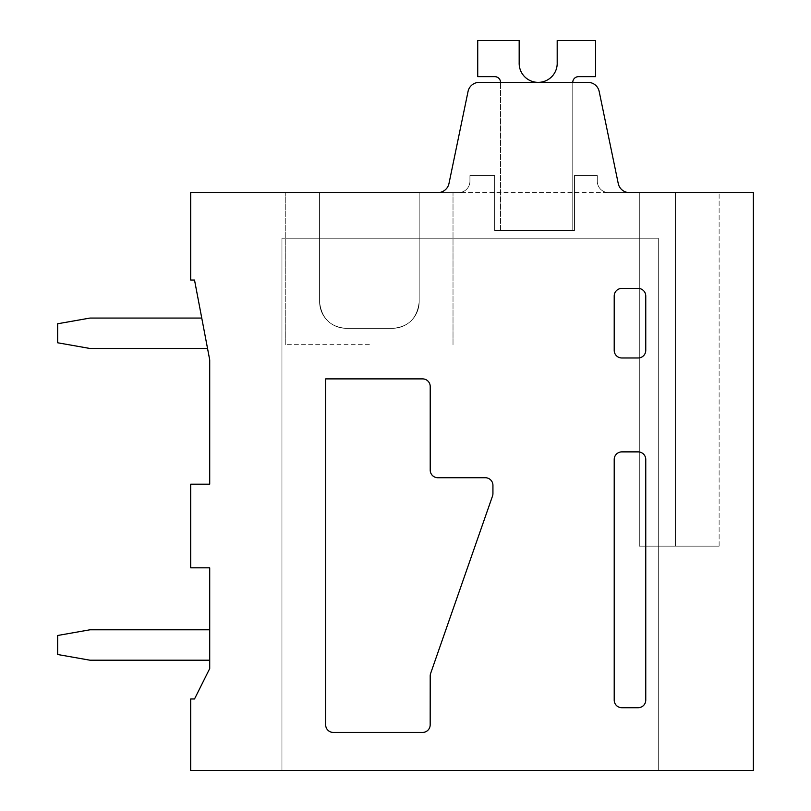 <?xml version="1.0" encoding="UTF-8"?>
<svg xmlns="http://www.w3.org/2000/svg" width="811" height="811" viewBox="0 0 811 811"><rect width="100%" height="100%" fill="white"/><g stroke="black" fill="none" stroke-linecap="round" stroke-linejoin="round"><path stroke-width="0.61" stroke-dasharray="4.05 3.04" d="M614.211 700.116L614.211 459.482A7.603 7.603 0 0 1 621.814 451.879L638.156 451.879A7.603 7.603 0 0 1 645.759 459.482L645.759 700.116A7.603 7.603 0 0 1 638.156 707.719L621.814 707.719A7.603 7.603 0 0 1 614.211 700.116M422.612 378.889A7.603 7.603 0 0 1 430.215 386.492L430.215 470.127A7.603 7.603 0 0 0 437.818 477.73L485.333 477.73A7.603 7.603 0 0 1 492.936 485.333L492.936 493.554A7.613 7.613 0 0 1 492.51 496.058L430.631 673.444A7.613 7.613 0 0 0 430.205 675.938L430.175 724.831A7.603 7.603 0 0 1 422.572 732.434L333.27 732.434A7.603 7.603 0 0 1 325.667 724.831L325.667 378.889L422.612 378.889M621.814 288.412L638.156 288.412A7.603 7.603 0 0 1 645.759 296.015L645.759 350.372A7.603 7.603 0 0 1 638.156 357.975L621.814 357.975A7.603 7.603 0 0 1 614.211 350.372L614.211 296.015A7.603 7.603 0 0 1 621.814 288.412M469.934 181.208A11.405 11.405 0 0 1 458.529 192.612A11.405 11.405 0 0 0 469.934 181.208L469.934 175.5L494.649 175.5L469.934 175.5L494.649 175.5L494.649 230.628L494.649 175.5L469.934 175.5L494.649 175.5L494.649 230.628L494.649 175.5L469.934 175.5L494.649 175.5L494.649 230.628L494.649 175.5L469.934 175.5L494.649 175.5L494.649 230.628L494.649 175.5L469.934 175.5L494.649 175.5L494.649 230.628L494.649 175.5L469.934 175.5L494.649 175.5L494.649 230.628L494.649 175.5L469.934 175.5L494.649 175.5L494.649 230.628L494.649 175.5L469.934 175.5L494.649 175.5L494.649 230.628L494.649 175.5L469.934 175.5L494.649 175.5L494.649 230.628L494.649 175.5L469.934 175.5L494.649 175.5L494.649 230.628L494.649 175.5L469.934 175.5L494.649 175.5L494.649 230.628L494.649 175.5L469.934 175.5L494.649 175.5L494.649 230.628L494.649 175.5L469.934 175.5L494.649 175.5L494.649 230.628L494.649 175.5L469.934 175.5L469.934 181.208A11.405 11.405 0 0 1 458.529 192.612A11.405 11.405 0 0 0 469.934 181.208L469.934 175.5L469.934 181.208A11.405 11.405 0 0 1 458.529 192.612L437.818 192.612L458.529 192.612A11.405 11.405 0 0 0 469.934 181.208L469.934 175.5L469.934 181.208A11.405 11.405 0 0 1 458.529 192.612L437.818 192.612L458.529 192.612A11.405 11.405 0 0 0 469.934 181.208L469.934 175.5L469.934 181.208A11.405 11.405 0 0 1 458.529 192.612L437.818 192.612L458.529 192.612A11.405 11.405 0 0 0 469.934 181.208L469.934 175.5L469.934 181.208A11.405 11.405 0 0 1 458.529 192.612L437.818 192.612L458.529 192.612A11.405 11.405 0 0 0 469.934 181.208L469.934 175.5L469.934 181.208A11.405 11.405 0 0 1 458.529 192.612L437.818 192.612L458.529 192.612A11.405 11.405 0 0 0 469.934 181.208L469.934 175.5L469.934 181.208A11.405 11.405 0 0 1 458.529 192.612L437.818 192.612L458.529 192.612A11.405 11.405 0 0 0 469.934 181.208L469.934 175.5L469.934 181.208A11.405 11.405 0 0 1 458.529 192.612L437.818 192.612L458.529 192.612A11.405 11.405 0 0 0 469.934 181.208L469.934 175.5L469.934 181.208A11.405 11.405 0 0 1 458.529 192.612L437.818 192.612L458.529 192.612A11.405 11.405 0 0 0 469.934 181.208L469.934 175.5L469.934 181.208A11.405 11.405 0 0 1 458.529 192.612L437.818 192.612L458.529 192.612A11.405 11.405 0 0 0 469.934 181.208L469.934 175.5L469.934 181.208A11.405 11.405 0 0 1 458.529 192.612L437.818 192.612L458.529 192.612A11.405 11.405 0 0 0 469.934 181.208L469.934 175.5L469.934 181.208A11.405 11.405 0 0 1 458.529 192.612L437.818 192.612L458.529 192.612A11.405 11.405 0 0 0 469.934 181.208L469.934 175.5L469.934 181.208A11.405 11.405 0 0 1 458.529 192.612L437.818 192.612L458.529 192.612A11.405 11.405 0 0 0 469.934 181.208M437.818 192.612A11.405 11.405 0 0 0 448.98 183.519A11.405 11.405 0 0 1 437.818 192.612A11.405 11.405 0 0 0 448.98 183.519A11.405 11.405 0 0 1 437.818 192.612A11.405 11.405 0 0 0 448.98 183.519A11.405 11.405 0 0 1 437.818 192.612A11.405 11.405 0 0 0 448.98 183.519A11.405 11.405 0 0 1 437.818 192.612A11.405 11.405 0 0 0 448.98 183.519A11.405 11.405 0 0 1 437.818 192.612A11.405 11.405 0 0 0 448.98 183.519A11.405 11.405 0 0 1 437.818 192.612A11.405 11.405 0 0 0 448.98 183.519A11.405 11.405 0 0 1 437.818 192.612A11.405 11.405 0 0 0 448.98 183.519A11.405 11.405 0 0 1 437.818 192.612A11.405 11.405 0 0 0 448.98 183.519A11.405 11.405 0 0 1 437.818 192.612A11.405 11.405 0 0 0 448.98 183.519A11.405 11.405 0 0 1 437.818 192.612A11.405 11.405 0 0 0 448.98 183.519A11.405 11.405 0 0 1 437.818 192.612A11.405 11.405 0 0 0 448.98 183.519A11.405 11.405 0 0 1 437.818 192.612A11.405 11.405 0 0 0 448.98 183.519A11.405 11.405 0 0 1 437.818 192.612A11.405 11.405 0 0 0 448.98 183.519L468.048 91.461A11.405 11.405 0 0 1 479.21 82.367L588.016 82.367A11.405 11.405 0 0 1 599.177 91.461L618.246 183.519L599.177 91.461A11.405 11.405 0 0 0 588.016 82.367L479.21 82.367A11.405 11.405 0 0 0 468.048 91.461L448.98 183.519L468.048 91.461A11.405 11.405 0 0 1 479.21 82.367L588.016 82.367A11.405 11.405 0 0 1 599.177 91.461L618.246 183.519L599.177 91.461A11.405 11.405 0 0 0 588.016 82.367L479.21 82.367A11.405 11.405 0 0 0 468.048 91.461L448.98 183.519L468.048 91.461A11.405 11.405 0 0 1 479.21 82.367L588.016 82.367A11.405 11.405 0 0 1 599.177 91.461L618.246 183.519L599.177 91.461A11.405 11.405 0 0 0 588.016 82.367L479.21 82.367A11.405 11.405 0 0 0 468.048 91.461L448.98 183.519L468.048 91.461A11.405 11.405 0 0 1 479.21 82.367L588.016 82.367A11.405 11.405 0 0 1 599.177 91.461L618.246 183.519L599.177 91.461A11.405 11.405 0 0 0 588.016 82.367L479.21 82.367A11.405 11.405 0 0 0 468.048 91.461L448.98 183.519L468.048 91.461A11.405 11.405 0 0 1 479.21 82.367L588.016 82.367A11.405 11.405 0 0 1 599.177 91.461L618.246 183.519L599.177 91.461A11.405 11.405 0 0 0 588.016 82.367L479.21 82.367A11.405 11.405 0 0 0 468.048 91.461L448.98 183.519L468.048 91.461A11.405 11.405 0 0 1 479.21 82.367L588.016 82.367A11.405 11.405 0 0 1 599.177 91.461L618.246 183.519L599.177 91.461A11.405 11.405 0 0 0 588.016 82.367L479.21 82.367A11.405 11.405 0 0 0 468.048 91.461L448.98 183.519L468.048 91.461A11.405 11.405 0 0 1 479.21 82.367L588.016 82.367A11.405 11.405 0 0 1 599.177 91.461L618.246 183.519L599.177 91.461A11.405 11.405 0 0 0 588.016 82.367L479.21 82.367A11.405 11.405 0 0 0 468.048 91.461L448.98 183.519L468.048 91.461A11.405 11.405 0 0 1 479.21 82.367L588.016 82.367A11.405 11.405 0 0 1 599.177 91.461L618.246 183.519L599.177 91.461A11.405 11.405 0 0 0 588.016 82.367L479.21 82.367A11.405 11.405 0 0 0 468.048 91.461L448.98 183.519L468.048 91.461A11.405 11.405 0 0 1 479.21 82.367L588.016 82.367A11.405 11.405 0 0 1 599.177 91.461L618.246 183.519L599.177 91.461A11.405 11.405 0 0 0 588.016 82.367L479.21 82.367A11.405 11.405 0 0 0 468.048 91.461L448.98 183.519L468.048 91.461A11.405 11.405 0 0 1 479.21 82.367L588.016 82.367A11.405 11.405 0 0 1 599.177 91.461L618.246 183.519L599.177 91.461A11.405 11.405 0 0 0 588.016 82.367L479.21 82.367A11.405 11.405 0 0 0 468.048 91.461L448.98 183.519L468.048 91.461A11.405 11.405 0 0 1 479.21 82.367L588.016 82.367A11.405 11.405 0 0 1 599.177 91.461L618.246 183.519L599.177 91.461A11.405 11.405 0 0 0 588.016 82.367L479.21 82.367A11.405 11.405 0 0 0 468.048 91.461L448.98 183.519L468.048 91.461A11.405 11.405 0 0 1 479.21 82.367L588.016 82.367A11.405 11.405 0 0 1 599.177 91.461L618.246 183.519L599.177 91.461A11.405 11.405 0 0 0 588.016 82.367L479.21 82.367A11.405 11.405 0 0 0 468.048 91.461L448.98 183.519L468.048 91.461A11.405 11.405 0 0 1 479.21 82.367L588.016 82.367A11.405 11.405 0 0 1 599.177 91.461L618.246 183.519L599.177 91.461A11.405 11.405 0 0 0 588.016 82.367L479.21 82.367A11.405 11.405 0 0 0 468.048 91.461L448.98 183.519L468.048 91.461A11.405 11.405 0 0 1 479.21 82.367L588.016 82.367A11.405 11.405 0 0 1 599.177 91.461L618.246 183.519A11.405 11.405 0 0 0 629.417 192.612A11.405 11.405 0 0 1 618.246 183.519A11.405 11.405 0 0 0 629.417 192.612A11.405 11.405 0 0 1 618.246 183.519A11.405 11.405 0 0 0 629.417 192.612A11.405 11.405 0 0 1 618.246 183.519A11.405 11.405 0 0 0 629.417 192.612A11.405 11.405 0 0 1 618.246 183.519A11.405 11.405 0 0 0 629.417 192.612A11.405 11.405 0 0 1 618.246 183.519A11.405 11.405 0 0 0 629.417 192.612A11.405 11.405 0 0 1 618.246 183.519A11.405 11.405 0 0 0 629.417 192.612A11.405 11.405 0 0 1 618.246 183.519A11.405 11.405 0 0 0 629.417 192.612A11.405 11.405 0 0 1 618.246 183.519A11.405 11.405 0 0 0 629.417 192.612A11.405 11.405 0 0 1 618.246 183.519A11.405 11.405 0 0 0 629.417 192.612A11.405 11.405 0 0 1 618.246 183.519A11.405 11.405 0 0 0 629.417 192.612A11.405 11.405 0 0 1 618.246 183.519A11.405 11.405 0 0 0 629.417 192.612A11.405 11.405 0 0 1 618.246 183.519A11.405 11.405 0 0 0 629.417 192.612A11.405 11.405 0 0 1 618.246 183.519A11.405 11.405 0 0 0 629.417 192.612L608.696 192.612A11.405 11.405 0 0 1 597.291 181.208L597.291 175.5L597.291 181.208A11.405 11.405 0 0 0 608.696 192.612L629.417 192.612L608.696 192.612A11.405 11.405 0 0 1 597.291 181.208L597.291 175.5L597.291 181.208A11.405 11.405 0 0 0 608.696 192.612L629.417 192.612L608.696 192.612A11.405 11.405 0 0 1 597.291 181.208L597.291 175.5L597.291 181.208A11.405 11.405 0 0 0 608.696 192.612L629.417 192.612L608.696 192.612A11.405 11.405 0 0 1 597.291 181.208L597.291 175.5L597.291 181.208A11.405 11.405 0 0 0 608.696 192.612L629.417 192.612L608.696 192.612A11.405 11.405 0 0 1 597.291 181.208L597.291 175.5L597.291 181.208A11.405 11.405 0 0 0 608.696 192.612L629.417 192.612L608.696 192.612A11.405 11.405 0 0 1 597.291 181.208L597.291 175.5L597.291 181.208A11.405 11.405 0 0 0 608.696 192.612L629.417 192.612L608.696 192.612A11.405 11.405 0 0 1 597.291 181.208L597.291 175.5L597.291 181.208A11.405 11.405 0 0 0 608.696 192.612L629.417 192.612L608.696 192.612A11.405 11.405 0 0 1 597.291 181.208L597.291 175.5L597.291 181.208A11.405 11.405 0 0 0 608.696 192.612L629.417 192.612L608.696 192.612A11.405 11.405 0 0 1 597.291 181.208L597.291 175.5L597.291 181.208A11.405 11.405 0 0 0 608.696 192.612L629.417 192.612L608.696 192.612A11.405 11.405 0 0 1 597.291 181.208L597.291 175.5L597.291 181.208A11.405 11.405 0 0 0 608.696 192.612L629.417 192.612L608.696 192.612A11.405 11.405 0 0 1 597.291 181.208L597.291 175.5L597.291 181.208A11.405 11.405 0 0 0 608.696 192.612L629.417 192.612L608.696 192.612A11.405 11.405 0 0 1 597.291 181.208L597.291 175.5L597.291 181.208A11.405 11.405 0 0 0 608.696 192.612L629.417 192.612L608.696 192.612A11.405 11.405 0 0 1 597.291 181.208L597.291 175.5L574.482 175.5L574.482 230.628L574.482 175.5L597.291 175.5L574.482 175.5L574.482 230.628L574.482 175.5L597.291 175.5L574.482 175.5L574.482 230.628L574.482 175.5L597.291 175.5L574.482 175.5L574.482 230.628L574.482 175.5L597.291 175.5L574.482 175.5L574.482 230.628L574.482 175.5L597.291 175.5L574.482 175.5L574.482 230.628L574.482 175.5L597.291 175.5L574.482 175.5L574.482 230.628L574.482 175.5L597.291 175.5L574.482 175.5L574.482 230.628L574.482 175.5L597.291 175.5L574.482 175.5L574.482 230.628L574.482 175.5L597.291 175.5L574.482 175.5L574.482 230.628L574.482 175.5L597.291 175.5L574.482 175.5L574.482 230.628L574.482 175.5L597.291 175.5L574.482 175.5L574.482 230.628L574.482 175.5L597.291 175.5L574.482 175.5L574.482 230.628L574.482 175.5L597.291 175.5L574.482 175.5L597.291 175.5L597.291 181.208A11.405 11.405 0 0 0 608.696 192.612A11.405 11.405 0 0 1 597.291 181.208A11.405 11.405 0 0 0 608.696 192.612L629.417 192.612A11.405 11.405 0 0 1 618.246 183.519L599.177 91.461A11.405 11.405 0 0 0 588.016 82.367L479.21 82.367A11.405 11.405 0 0 0 468.048 91.461L448.98 183.519A11.405 11.405 0 0 1 437.818 192.612L629.417 192.612A11.405 11.405 0 0 1 618.246 183.519L599.177 91.461A11.405 11.405 0 0 0 588.016 82.367L479.21 82.367A11.405 11.405 0 0 0 468.048 91.461L448.98 183.519A11.405 11.405 0 0 1 437.818 192.612L458.529 192.612L419.186 192.612L419.186 301.712C417.351 318.216 408.48 327.086 392.575 328.323L346.196 328.323A26.621 26.621 0 0 1 319.585 301.712C321.42 318.216 330.29 327.086 346.196 328.323A26.621 26.621 0 0 1 319.585 301.712L319.585 192.612L453.014 192.612L419.186 192.612L419.186 301.712A26.621 26.621 0 0 1 392.575 328.323L346.196 328.323A26.621 26.621 0 0 1 319.585 301.712C321.42 318.216 330.29 327.086 346.196 328.323A26.621 26.621 0 0 1 319.585 301.712L319.585 192.612L319.585 301.712C321.42 318.216 330.29 327.086 346.196 328.323A26.621 26.621 0 0 1 319.585 301.712L319.585 192.612L419.186 192.612L419.186 301.712C417.351 318.216 408.48 327.086 392.575 328.323L346.196 328.323A26.621 26.621 0 0 1 319.585 301.712C321.42 318.216 330.29 327.086 346.196 328.323A26.621 26.621 0 0 1 319.585 301.712L319.585 192.612L453.014 192.612L419.186 192.612L419.186 301.712A26.621 26.621 0 0 1 392.575 328.323L346.196 328.323A26.621 26.621 0 0 1 319.585 301.712C321.42 318.216 330.29 327.086 346.196 328.323A26.621 26.621 0 0 1 319.585 301.712L319.585 192.612L319.585 301.712C321.42 318.216 330.29 327.086 346.196 328.323A26.621 26.621 0 0 1 319.585 301.712L319.585 192.612L419.186 192.612L419.186 301.712C417.351 318.216 408.48 327.086 392.575 328.323L346.196 328.323A26.621 26.621 0 0 1 319.585 301.712C321.42 318.216 330.29 327.086 346.196 328.323A26.621 26.621 0 0 1 319.585 301.712L319.585 192.612L453.014 192.612L419.186 192.612L419.186 301.712A26.621 26.621 0 0 1 392.575 328.323L346.196 328.323A26.621 26.621 0 0 1 319.585 301.712C321.42 318.216 330.29 327.086 346.196 328.323A26.621 26.621 0 0 1 319.585 301.712L319.585 192.612L319.585 301.712C321.42 318.216 330.29 327.086 346.196 328.323L392.575 328.323L346.196 328.323C330.29 327.086 321.42 318.216 319.585 301.712L319.585 192.612L419.186 192.612L419.186 301.712C417.351 318.216 408.48 327.086 392.575 328.323L346.196 328.323C330.29 327.086 321.42 318.216 319.585 301.712L319.585 192.612L453.014 192.612L419.186 192.612L419.186 301.712A26.621 26.621 0 0 1 392.575 328.323L346.196 328.323C330.29 327.086 321.42 318.216 319.585 301.712L319.585 192.612L319.585 301.712L319.585 192.612L419.186 192.612L419.186 301.712C417.351 318.216 408.48 327.086 392.575 328.323L346.196 328.323C330.29 327.086 321.42 318.216 319.585 301.712L319.585 192.612L285.756 192.612L453.014 192.612L419.186 192.612L419.186 301.712L419.186 192.612L319.585 192.612L319.585 301.712C321.42 318.216 330.29 327.086 346.196 328.323L392.575 328.323A26.621 26.621 0 0 0 419.186 301.712C417.351 318.216 408.48 327.086 392.575 328.323A26.621 26.621 0 0 0 419.186 301.712L419.186 192.612L285.756 192.612L453.014 192.612L419.186 192.612L419.186 301.712C417.351 318.216 408.48 327.086 392.575 328.323A26.621 26.621 0 0 0 419.186 301.712C417.351 318.216 408.48 327.086 392.575 328.323A26.621 26.621 0 0 0 419.186 301.712L419.186 192.612L319.585 192.612L319.585 301.712L319.585 192.612L285.756 192.612L453.014 192.612L319.585 192.612L319.585 301.712L319.585 192.612L285.756 192.612L453.014 192.612L419.186 192.612L419.186 301.712C417.351 318.216 408.48 327.086 392.575 328.323A26.621 26.621 0 0 0 419.186 301.712C417.351 318.216 408.48 327.086 392.575 328.323A26.621 26.621 0 0 0 419.186 301.712L419.186 192.612L285.756 192.612L453.014 192.612L319.585 192.612L319.585 301.712L319.585 192.612L285.756 192.612L453.014 192.612L419.186 192.612L419.186 301.712C417.351 318.216 408.48 327.086 392.575 328.323A26.621 26.621 0 0 0 419.186 301.712C417.351 318.216 408.48 327.086 392.575 328.323A26.621 26.621 0 0 0 419.186 301.712L419.186 192.612L285.756 192.612L453.014 192.612L319.585 192.612L319.585 301.712L319.585 192.612L285.756 192.612L453.014 192.612L419.186 192.612L419.186 301.712C417.351 318.216 408.48 327.086 392.575 328.323A26.621 26.621 0 0 0 419.186 301.712C417.351 318.216 408.48 327.086 392.575 328.323A26.621 26.621 0 0 0 419.186 301.712L419.186 192.612L285.756 192.612L453.014 192.612L319.585 192.612L319.585 301.712L319.585 192.612L285.756 192.612L369.39 192.612M574.482 230.628L494.649 230.628L494.649 175.5L494.649 230.628L574.482 230.628L494.649 230.628L574.482 230.628L494.649 230.628L574.482 230.628L494.649 230.628L574.482 230.628L494.649 230.628L574.482 230.628L494.649 230.628L574.482 230.628L494.649 230.628L574.482 230.628L494.649 230.628L574.482 230.628L494.649 230.628L574.482 230.628L494.649 230.628L574.482 230.628L494.649 230.628L574.482 230.628L494.649 230.628L574.482 230.628L494.649 230.628L574.482 230.628L494.649 230.628L574.482 230.628L574.482 175.5L574.482 230.628M753.348 770.45L753.348 192.612L190.707 192.612L190.707 280.048L194.518 280.048L209.714 359.881L209.714 484.187L190.707 484.187L190.707 567.832L209.714 567.832L209.714 668.568L194.518 698.981L190.707 698.981L190.707 770.45L753.348 770.45M369.39 344.675L285.756 344.675L369.39 344.675M675.411 546.158L719.124 546.158L639.301 546.158L719.124 546.158L639.301 546.158L719.124 546.158L639.301 546.158L719.124 546.158L639.301 546.158L719.124 546.158L639.301 546.158L719.124 546.158L639.301 546.158L719.124 546.158L639.301 546.158L719.124 546.158L639.301 546.158L719.124 546.158L639.301 546.158L719.124 546.158L639.301 546.158L719.124 546.158L639.301 546.158L719.124 546.158L639.301 546.158L719.124 546.158L639.301 546.158L719.124 546.158L675.411 546.158L675.411 192.612L719.124 192.612L639.301 192.612L639.301 546.158L639.301 192.612L719.124 192.612L639.301 192.612L639.301 546.158L639.301 192.612L719.124 192.612L639.301 192.612L639.301 546.158L639.301 192.612L719.124 192.612L639.301 192.612L639.301 546.158L639.301 192.612L719.124 192.612L639.301 192.612L639.301 546.158L639.301 192.612L719.124 192.612L639.301 192.612L639.301 546.158L639.301 192.612L719.124 192.612L639.301 192.612L639.301 546.158L639.301 192.612L719.124 192.612L639.301 192.612L639.301 546.158L639.301 192.612L719.124 192.612L639.301 192.612L639.301 546.158L639.301 192.612L719.124 192.612L639.301 192.612L639.301 546.158L639.301 192.612L719.124 192.612L639.301 192.612L639.301 546.158L639.301 192.612L719.124 192.612L639.301 192.612L639.301 546.158L639.301 192.612L719.124 192.612L639.301 192.612L639.301 546.158L639.301 192.612L675.411 192.612L639.301 192.612L639.301 546.158L639.301 192.612L719.124 192.612L675.411 192.612L675.411 546.158M658.309 238.231L658.309 770.45L658.309 238.231L281.954 238.231L281.954 770.45L281.954 238.231L658.309 238.231M578.476 76.66L595.578 76.66L578.476 76.66L595.578 76.66L578.476 76.66L595.578 76.66L578.476 76.66L595.578 76.66L578.476 76.66L595.578 76.66L578.476 76.66L595.578 76.66L578.476 76.66L595.578 76.66L578.476 76.66L595.578 76.66L578.476 76.66L595.578 76.66L578.476 76.66L595.578 76.66L578.476 76.66L595.578 76.66L578.476 76.66L595.578 76.66L578.476 76.66L595.578 76.66L578.476 76.66L595.578 76.66L595.578 40.55L557.187 40.55L557.187 62.579A19.018 19.018 0 0 1 538.565 82.367A19.018 19.018 0 0 1 519.162 63.349A19.018 19.018 0 0 0 538.565 82.367A19.018 19.018 0 0 0 557.187 62.579A19.018 19.018 0 0 1 538.565 82.367A19.018 19.018 0 0 1 519.162 63.349A19.018 19.018 0 0 0 538.565 82.367A19.018 19.018 0 0 0 557.187 62.579A19.018 19.018 0 0 1 538.565 82.367A19.018 19.018 0 0 1 519.162 63.349A19.018 19.018 0 0 0 538.565 82.367A19.018 19.018 0 0 0 557.187 62.579A19.018 19.018 0 0 1 538.565 82.367A19.018 19.018 0 0 1 519.162 63.349A19.018 19.018 0 0 0 538.565 82.367A19.018 19.018 0 0 0 557.187 62.579A19.018 19.018 0 0 1 538.565 82.367A19.018 19.018 0 0 1 519.162 63.349A19.018 19.018 0 0 0 538.565 82.367A19.018 19.018 0 0 0 557.187 62.579A19.018 19.018 0 0 1 538.565 82.367A19.018 19.018 0 0 1 519.162 63.349A19.018 19.018 0 0 0 538.565 82.367A19.018 19.018 0 0 0 557.187 62.579A19.018 19.018 0 0 1 538.565 82.367A19.018 19.018 0 0 1 519.162 63.349A19.018 19.018 0 0 0 538.565 82.367A19.018 19.018 0 0 0 557.187 62.579L557.187 40.55L557.187 62.579M572.769 82.367A5.707 5.707 0 0 1 578.476 76.67A5.707 5.707 0 0 0 572.769 82.367L572.769 82.367A5.707 5.707 0 0 1 578.476 76.67A5.707 5.707 0 0 0 572.769 82.367L572.769 82.367A5.707 5.707 0 0 1 578.476 76.67A5.707 5.707 0 0 0 572.769 82.367L572.769 82.367A5.707 5.707 0 0 1 578.476 76.67A5.707 5.707 0 0 0 572.769 82.367L572.769 82.367A5.707 5.707 0 0 1 578.476 76.67A5.707 5.707 0 0 0 572.769 82.367L572.769 82.367A5.707 5.707 0 0 1 578.476 76.67A5.707 5.707 0 0 0 572.769 82.367L572.769 82.367A5.707 5.707 0 0 1 578.476 76.67A5.707 5.707 0 0 0 572.769 82.367L572.769 230.628L572.769 82.367M500.539 230.628L572.769 230.628L500.539 230.628L572.769 230.628L500.539 230.628L572.769 230.628L500.539 230.628L572.769 230.628L500.539 230.628L572.769 230.628L500.539 230.628L572.769 230.628L500.539 230.628L572.769 230.628L500.539 230.628L572.769 230.628L500.539 230.628L572.769 230.628L500.539 230.628L572.769 230.628L500.539 230.628L572.769 230.628L500.539 230.628L572.769 230.628L500.539 230.628L572.769 230.628L500.539 230.628L572.769 230.628L500.539 230.628L500.539 82.367L500.539 230.628M494.832 76.67A5.707 5.707 0 0 1 500.539 82.367A5.707 5.707 0 0 0 494.832 76.67A5.707 5.707 0 0 1 500.539 82.367A5.707 5.707 0 0 0 494.832 76.67A5.707 5.707 0 0 1 500.539 82.367A5.707 5.707 0 0 0 494.832 76.67A5.707 5.707 0 0 1 500.539 82.367A5.707 5.707 0 0 0 494.832 76.67A5.707 5.707 0 0 1 500.539 82.367A5.707 5.707 0 0 0 494.832 76.67A5.707 5.707 0 0 1 500.539 82.367A5.707 5.707 0 0 0 494.832 76.67A5.707 5.707 0 0 1 500.539 82.367A5.707 5.707 0 0 0 494.832 76.67A5.707 5.707 0 0 1 500.539 82.367A5.707 5.707 0 0 0 494.832 76.67A5.707 5.707 0 0 1 500.539 82.367A5.707 5.707 0 0 0 494.832 76.67A5.707 5.707 0 0 1 500.539 82.367A5.707 5.707 0 0 0 494.832 76.67A5.707 5.707 0 0 1 500.539 82.367A5.707 5.707 0 0 0 494.832 76.67A5.707 5.707 0 0 1 500.539 82.367A5.707 5.707 0 0 0 494.832 76.67A5.707 5.707 0 0 1 500.539 82.367A5.707 5.707 0 0 0 494.832 76.67A5.707 5.707 0 0 1 500.539 82.367M519.172 63.349L519.172 40.55L519.172 63.349L519.172 40.55L519.172 63.349L519.172 40.55L519.172 63.349L519.172 40.55L519.172 63.349L519.172 40.55L519.172 63.349L519.172 40.55L519.172 63.349L519.172 40.55L519.172 63.349L519.172 40.55L519.172 63.349L519.172 40.55L519.172 63.349L519.172 40.55L519.172 63.349L519.172 40.55L519.172 63.349L519.172 40.55L519.172 63.349L519.172 40.55L519.172 63.349L519.172 40.55L477.73 40.55L477.73 76.66L494.832 76.66M477.73 40.55L477.73 76.66L477.73 40.55L477.73 76.66L477.73 40.55L477.73 76.66L477.73 40.55L477.73 76.66L477.73 40.55L477.73 76.66L477.73 40.55L477.73 76.66L477.73 40.55L477.73 76.66L477.73 40.55L477.73 76.66L477.73 40.55L477.73 76.66L477.73 40.55L477.73 76.66L477.73 40.55L477.73 76.66L477.73 40.55L477.73 76.66L477.73 40.55L477.73 76.66L477.73 40.55L519.172 40.55L477.73 40.55M595.578 40.55L557.187 40.55L595.578 40.55L557.187 40.55L595.578 40.55L557.187 40.55L595.578 40.55L557.187 40.55L595.578 40.55L557.187 40.55L595.578 40.55L557.187 40.55L595.578 40.55L557.187 40.55L595.578 40.55L557.187 40.55L595.578 40.55L557.187 40.55L595.578 40.55L557.187 40.55L595.578 40.55L557.187 40.55L595.578 40.55L557.187 40.55L595.578 40.55L557.187 40.55L595.578 40.55L595.578 76.66L595.578 40.55M207.545 348.477L201.757 318.064L89.97 318.064L57.662 323.761L57.662 342.779L89.97 348.477L207.545 348.477L201.757 318.064L89.97 318.064L57.662 323.761L57.662 342.779L89.97 348.477L207.545 348.477L201.757 318.064L89.97 318.064L57.662 323.761L57.662 342.779L89.97 348.477L207.545 348.477L201.757 318.064L89.97 318.064L57.662 323.761L57.662 342.779L89.97 348.477L207.545 348.477L201.757 318.064L89.97 318.064L57.662 323.761L57.662 342.779L89.97 348.477L207.545 348.477L201.757 318.064L89.97 318.064L57.662 323.761L57.662 342.779L89.97 348.477L207.545 348.477L201.757 318.064L89.97 318.064L57.662 323.761L57.662 342.779L89.97 348.477L207.545 348.477L201.757 318.064L89.97 318.064L57.662 323.761L57.662 342.779L89.97 348.477L207.545 348.477L201.757 318.064L89.97 318.064L57.662 323.761L57.662 342.779L89.97 348.477L207.545 348.477L201.757 318.064L89.97 318.064L57.662 323.761L57.662 342.779L89.97 348.477L207.545 348.477L201.757 318.064L89.97 318.064L57.662 323.761L57.662 342.779L89.97 348.477L207.545 348.477L201.757 318.064L89.97 318.064L57.662 323.761L57.662 342.779L89.97 348.477L207.545 348.477L201.757 318.064L89.97 318.064L57.662 323.761L57.662 342.779L89.97 348.477L207.545 348.477L201.757 318.064L89.97 318.064L57.662 323.761L57.662 342.779L89.97 348.477L207.545 348.477L201.757 318.064L89.97 318.064L57.662 323.761L57.662 342.779L89.97 348.477L207.545 348.477L201.757 318.064L89.97 318.064L57.662 323.761L57.662 342.779L89.97 348.477L207.545 348.477L201.757 318.064L89.97 318.064L57.662 323.761L57.662 342.779L89.97 348.477L207.545 348.477L201.757 318.064L89.97 318.064L57.662 323.761L57.662 342.779L89.97 348.477L207.545 348.477L201.757 318.064L89.97 318.064L57.662 323.761L57.662 342.779L89.97 348.477L207.545 348.477L201.757 318.064L89.97 318.064L57.662 323.761L57.662 342.779L89.97 348.477L207.545 348.477L201.757 318.064L89.97 318.064L57.662 323.761L57.662 342.779L89.97 348.477L207.545 348.477L201.757 318.064L89.97 318.064L57.662 323.761L57.662 342.779L89.97 348.477L207.545 348.477L201.757 318.064L89.97 318.064L57.662 323.761L57.662 342.779L89.97 348.477L207.545 348.477L201.757 318.064L89.97 318.064L57.662 323.761L57.662 342.779L89.97 348.477L207.545 348.477L201.757 318.064L89.97 318.064L57.662 323.761L57.662 342.779L89.97 348.477L207.545 348.477L201.757 318.064L89.97 318.064L57.662 323.761L57.662 342.779L89.97 348.477L207.545 348.477L201.757 318.064L89.97 318.064L57.662 323.761L57.662 342.779L89.97 348.477L207.545 348.477L201.757 318.064M57.662 635.489L57.662 654.507L57.662 635.489L57.662 654.507L57.662 635.489L57.662 654.507L57.662 635.489L57.662 654.507L57.662 635.489L57.662 654.507L57.662 635.489L57.662 654.507L57.662 635.489L57.662 654.507L57.662 635.489L57.662 654.507L57.662 635.489L57.662 654.507L57.662 635.489L57.662 654.507L57.662 635.489L57.662 654.507L57.662 635.489L57.662 654.507L57.662 635.489L57.662 654.507L57.662 635.489L57.662 654.507L89.97 660.205L209.725 660.205L209.725 629.792L89.97 629.792L57.652 635.489M209.725 660.205L89.97 660.205L209.725 660.205L89.97 660.205L209.725 660.205L89.97 660.205L209.725 660.205L89.97 660.205L209.725 660.205L89.97 660.205L209.725 660.205L89.97 660.205L209.725 660.205L89.97 660.205L209.725 660.205L89.97 660.205L209.725 660.205L89.97 660.205L209.725 660.205L89.97 660.205L209.725 660.205L89.97 660.205L209.725 660.205L89.97 660.205L209.725 660.205L89.97 660.205L57.662 654.507L89.97 660.205L57.662 654.507L89.97 660.205L57.662 654.507L89.97 660.205L57.662 654.507L89.97 660.205L57.662 654.507L89.97 660.205L57.662 654.507L89.97 660.205L57.662 654.507L89.97 660.205L57.662 654.507L89.97 660.205L57.662 654.507L89.97 660.205L57.662 654.507L89.97 660.205L57.662 654.507L89.97 660.205L57.662 654.507L89.97 660.205L57.662 654.507L89.97 660.205L209.725 660.205L209.725 629.792L89.97 629.792L209.725 629.792L89.97 629.792L209.725 629.792L89.97 629.792L209.725 629.792L89.97 629.792L209.725 629.792L89.97 629.792L209.725 629.792L89.97 629.792L209.725 629.792L89.97 629.792L209.725 629.792L89.97 629.792L209.725 629.792L89.97 629.792L209.725 629.792L89.97 629.792L209.725 629.792L89.97 629.792L209.725 629.792L89.97 629.792L209.725 629.792L89.97 629.792L209.725 629.792L209.725 660.205L209.725 629.792M453.014 344.675L453.014 192.612L453.014 344.675M285.756 344.675L285.756 192.612L285.756 344.675M719.124 546.158L719.124 192.612L719.124 546.158"/><path stroke-width="1.22" d="M614.211 700.116L614.211 459.482A7.603 7.603 0 0 1 621.814 451.879L638.156 451.879A7.603 7.603 0 0 1 645.759 459.482L645.759 700.116A7.603 7.603 0 0 1 638.156 707.719L621.814 707.719A7.603 7.603 0 0 1 614.211 700.116M190.707 192.612L190.707 280.048L194.518 280.048L209.714 359.881L209.714 484.187L190.707 484.187L190.707 567.832L209.714 567.832L209.714 668.568L194.518 698.981L190.707 698.981L190.707 770.45L753.348 770.45L753.348 192.612L629.417 192.612A11.405 11.405 0 0 1 618.246 183.519L599.177 91.461A11.405 11.405 0 0 0 588.016 82.367L479.21 82.367A11.405 11.405 0 0 0 468.048 91.461L448.98 183.519A11.405 11.405 0 0 1 437.818 192.612L190.707 192.612M369.39 192.612L437.818 192.612M621.814 288.412L638.156 288.412A7.603 7.603 0 0 1 645.759 296.015L645.759 350.372A7.603 7.603 0 0 1 638.156 357.975L621.814 357.975A7.603 7.603 0 0 1 614.211 350.372L614.211 296.015A7.603 7.603 0 0 1 621.814 288.412M430.215 386.492A7.603 7.603 0 0 0 422.612 378.889L325.667 378.889L325.667 724.831A7.603 7.603 0 0 0 333.27 732.434L422.572 732.434A7.603 7.603 0 0 0 430.175 724.831L430.205 675.938A7.613 7.613 0 0 1 430.631 673.444L492.51 496.058A7.613 7.613 0 0 0 492.936 493.554L492.936 485.333A7.603 7.603 0 0 0 485.333 477.73L437.818 477.73A7.603 7.603 0 0 1 430.215 470.127L430.215 386.492M572.769 82.367A5.707 5.707 0 0 1 578.476 76.67A5.707 5.707 0 0 0 572.769 82.367A5.707 5.707 0 0 1 578.476 76.67A5.707 5.707 0 0 0 572.769 82.367A5.707 5.707 0 0 1 578.476 76.67A5.707 5.707 0 0 0 572.769 82.367A5.707 5.707 0 0 1 578.476 76.67A5.707 5.707 0 0 0 572.769 82.367A5.707 5.707 0 0 1 578.476 76.67A5.707 5.707 0 0 0 572.769 82.367A5.707 5.707 0 0 1 578.476 76.67A5.707 5.707 0 0 0 572.769 82.367A5.707 5.707 0 0 1 578.476 76.67A5.707 5.707 0 0 0 572.769 82.367M557.187 62.579A19.018 19.018 0 0 1 538.565 82.367A19.018 19.018 0 0 1 519.162 63.349A19.018 19.018 0 0 0 538.565 82.367A19.018 19.018 0 0 0 557.187 62.579A19.018 19.018 0 0 1 538.565 82.367A19.018 19.018 0 0 1 519.162 63.349A19.018 19.018 0 0 0 538.565 82.367A19.018 19.018 0 0 0 557.187 62.579A19.018 19.018 0 0 1 538.565 82.367A19.018 19.018 0 0 1 519.162 63.349A19.018 19.018 0 0 0 538.565 82.367A19.018 19.018 0 0 0 557.187 62.579A19.018 19.018 0 0 1 538.565 82.367A19.018 19.018 0 0 1 519.162 63.349A19.018 19.018 0 0 0 538.565 82.367A19.018 19.018 0 0 0 557.187 62.579A19.018 19.018 0 0 1 538.565 82.367A19.018 19.018 0 0 1 519.162 63.349A19.018 19.018 0 0 0 538.565 82.367A19.018 19.018 0 0 0 557.187 62.579A19.018 19.018 0 0 1 538.565 82.367A19.018 19.018 0 0 1 519.162 63.349A19.018 19.018 0 0 0 538.565 82.367A19.018 19.018 0 0 0 557.187 62.579A19.018 19.018 0 0 1 538.565 82.367A19.018 19.018 0 0 1 519.162 63.349A19.018 19.018 0 0 0 538.565 82.367A19.018 19.018 0 0 0 557.187 62.579L557.187 40.55L595.578 40.55L595.578 76.66L578.476 76.66M494.832 76.67A5.707 5.707 0 0 1 500.539 82.367M519.172 63.349L519.172 40.55L477.73 40.55L477.73 76.66L494.832 76.66M201.757 318.064L89.97 318.064L57.662 323.761L57.662 342.779L89.97 348.477L207.545 348.477M57.662 635.489L57.662 654.507L89.97 660.205L209.725 660.205M209.725 629.792L89.97 629.792L57.652 635.489"/></g></svg>
